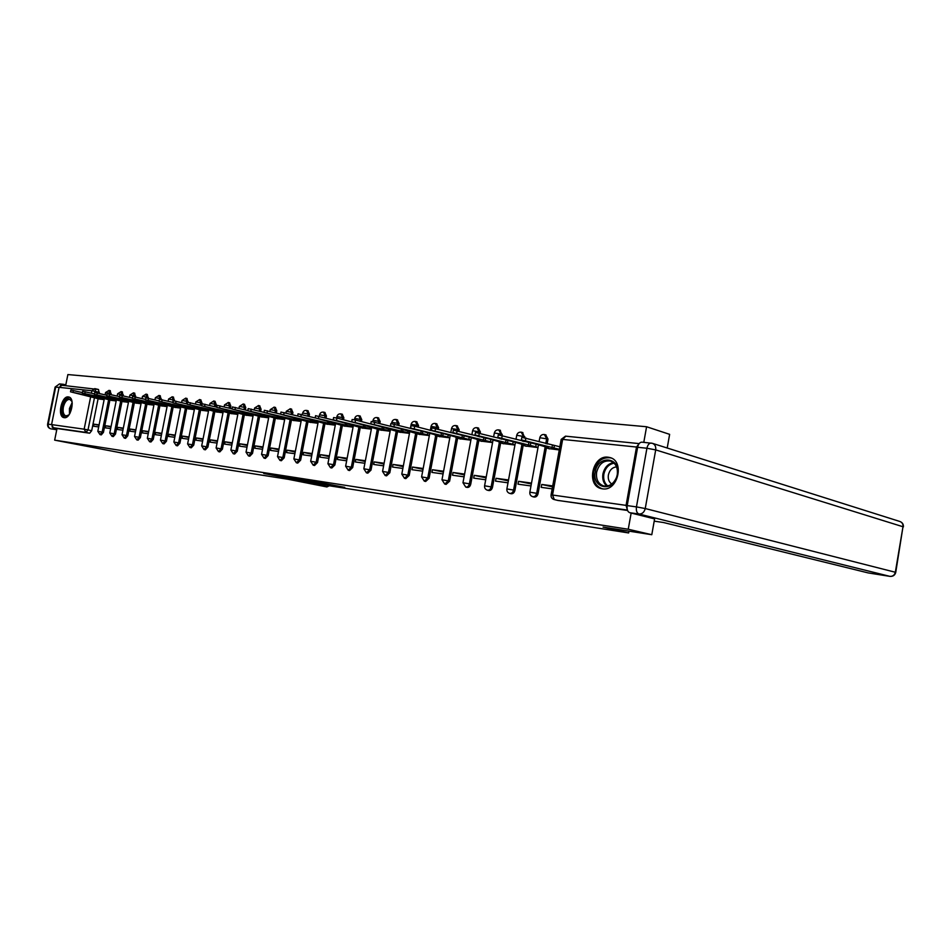 <?xml version="1.0" encoding="UTF-8"?>
<svg xmlns="http://www.w3.org/2000/svg" width="951" height="951" viewBox="0 0 951 951"><rect width="100%" height="100%" fill="white"/><g stroke="black" fill="none" stroke-linecap="round" stroke-linejoin="round"><path stroke-width="1.43" d="M332.077 485.414L344.761 487.376L309.86 480.624L332.077 485.414M111.005 394.57L110.221 390.683M123.119 395.759L122.287 391.919M135.506 396.983L134.638 393.167M148.178 398.231L147.262 394.451M161.147 399.527L160.172 395.759M174.402 400.858L173.391 397.102M187.977 402.249L186.931 398.481M201.529 405.483L202.004 403.034L200.78 399.884M215.758 406.933L216.234 404.52L214.974 401.322M230.356 408.407L230.82 406.041L229.512 402.808M245.299 409.929L245.762 407.599L244.419 404.318M260.633 411.486L261.073 409.192L259.694 405.875M276.361 413.067L276.789 410.82L275.362 407.456M292.48 414.695L292.908 412.508L291.434 409.096M309.039 416.36L309.444 414.22L307.922 410.773M326.027 418.06L326.419 415.991L324.85 412.484M343.477 419.807L343.858 417.81L342.229 414.256M361.404 421.59L361.772 419.676L360.084 416.062M379.829 423.421L380.174 421.59L378.439 417.929M398.766 425.299L399.099 423.564L397.292 419.843M418.25 427.213L418.559 425.584L416.693 421.816M438.292 429.186L438.577 427.677L436.64 423.837M458.929 431.195L459.178 429.816L457.181 425.929M480.172 433.264L480.398 432.027L478.329 428.069M502.057 435.38L500.107 430.292M524.607 437.615L522.551 432.562M547.11 444.01L548.014 439.077L545.696 434.916M602.447 488.826C617.948 491.762 625.104 460.712 609.686 457.49L608.141 457.205C592.616 454.697 585.816 485.39 601.198 488.588L602.447 488.826M64.192 417.679C71.016 419.141 75.64 398.136 68.757 396.995L68.365 396.924C61.53 395.652 57.012 416.467 63.872 417.62L64.192 417.679M278.738 476.617L298.864 480.231L275.089 475.179L263.724 473.479L294.81 479.482L278.738 476.617M654.609 518.854L651.792 534.712L603.077 527.092L628.647 532.952L124.201 453.449L54.659 440.147L628.254 529.243L631.155 513.053M651.792 534.712L628.254 529.243M315.768 482.835L330.033 485.069L294.121 478.163L315.851 482.43M314.127 482.632L278.453 475.726L314.139 482.585M94.981 388.662L98.524 389.506L99.166 393.393M98.096 398.719L91.688 430.708L88.015 429.911L85.982 432.42L53.375 427.736L51.568 424.598L59.081 387.354L61.946 385.286M667.21 448.004L669.635 434.345L646.585 426.749L67.878 374.563L65.655 385.642M54.659 440.147L57.012 428.509L53.375 427.736M639.155 443.618L636.516 447.041L626.079 505.373L627.387 509.962M643.791 442.346L646.585 426.749M548.287 448.515L559.271 449.942M552.721 485.925L541.737 484.451L552.555 486.841M541.737 484.451L541.202 487.352L552.186 488.85M525.023 445.948L537.993 447.588M531.514 483.072L518.533 481.325L531.347 483.976M518.533 481.325L518.01 484.178L530.979 485.949M502.461 443.463L514.943 445.044M508.523 479.97L496.042 478.294L508.357 480.861M496.042 478.294L495.519 481.111L508 482.811M480.564 441.038L492.57 442.572M486.223 476.974L474.216 475.357L486.056 477.854M474.216 475.357L473.693 478.127L485.699 479.768M459.309 438.696L470.864 440.17M464.587 474.062L453.021 472.504L464.421 474.918M453.021 472.504L452.521 475.238L464.076 476.82M438.673 436.426L449.799 437.84M443.582 471.232L432.443 469.735L443.416 472.088M432.443 469.735L431.944 472.421L443.071 473.943M418.618 434.215L429.341 435.582M423.183 468.486L412.461 467.048L423.029 469.33M412.461 467.048L411.961 469.699L422.684 471.161M399.123 432.063L409.453 433.383M403.355 465.824L393.036 464.433L403.2 466.644M393.036 464.433L392.537 467.048L402.867 468.451M380.174 429.971L390.124 431.255M384.097 463.232L374.147 461.889L383.942 464.04M374.147 461.889L373.66 464.468L383.61 465.824M361.749 427.938L371.342 429.174M365.362 460.712L355.769 459.416L365.208 461.508M355.769 459.416L355.294 461.96L364.875 463.268M343.81 425.953L353.059 427.154M347.139 458.251L337.89 457.015L346.996 459.048M337.89 457.015L337.415 459.523L346.663 460.783M326.348 424.027L335.263 425.192M329.415 455.874L320.499 454.673L329.26 456.646M320.499 454.673L320.023 457.146L328.939 458.358M309.348 422.149L317.955 423.278M312.154 453.544L303.547 452.391L312.011 454.316M303.547 452.391L303.084 454.828L311.678 456.005M292.789 420.33L301.087 421.412M295.345 451.285L287.047 450.168L295.202 452.046M287.047 450.168L286.584 452.581L294.881 453.71M276.646 418.547L284.658 419.593M278.976 449.086L270.964 448.004L278.833 449.823M270.964 448.004L270.5 450.382L278.512 451.475M260.919 416.811L268.646 417.834M263.011 446.934L255.284 445.888L262.88 447.636M255.284 445.888L254.832 448.242L262.559 449.3M245.584 415.111L253.037 416.11M247.462 444.842L239.997 443.832L247.331 445.52M239.997 443.832L239.545 446.15L247.01 447.172M230.618 413.471L237.821 414.422M232.294 442.797L225.09 441.823L232.175 443.439M225.09 441.823L224.65 444.117L231.842 445.104M216.02 411.854L222.974 412.782M217.506 440.812L210.551 439.873L217.375 441.43M210.551 439.873L210.1 442.132L217.054 443.083M201.778 410.285L208.483 411.177M203.062 438.863L196.346 437.959L202.955 439.457M196.346 437.959L195.918 440.194L202.622 441.109M187.87 408.752L194.349 409.619M188.976 436.973L182.497 436.093L188.869 437.531M182.497 436.093L182.057 438.304L188.548 439.184M174.283 407.254L180.547 408.098M175.222 435.118L168.957 434.274L175.115 435.665M168.957 434.274L168.529 436.45L174.794 437.305M161.016 405.792L167.067 406.612M161.789 433.311L155.738 432.491L161.694 433.834M155.738 432.491L155.31 434.655L161.361 435.475M148.059 404.353L153.896 405.15M148.677 431.54L142.828 430.755L148.57 432.039M142.828 430.755L142.4 432.883L148.249 433.68M135.387 402.962L141.033 403.735M135.85 429.816L130.204 429.056L135.755 430.292M130.204 429.056L129.788 431.16L135.434 431.932M123 401.595L128.456 402.344M123.321 428.128L117.865 427.391L123.238 428.592M117.865 427.391L117.448 429.483L122.905 430.221M110.887 400.252L116.165 400.977M111.077 426.488L105.799 425.775L110.994 426.928M105.799 425.775L105.383 427.831L110.661 428.556M109.924 400.026L103.457 432.36L102.149 432.075L100.01 434.595L101.317 434.869L103.457 432.36M122.013 401.358L115.487 434.06L114.179 433.775L111.992 436.307L113.3 436.592L115.487 434.06M134.376 402.713L127.791 435.796L126.483 435.51L124.248 438.066L125.568 438.352L127.791 435.796M147.013 404.104L140.379 437.567L139.06 437.282L136.778 439.873L138.109 440.158L140.379 437.567M159.958 405.53L153.266 439.386L151.934 439.089L149.604 441.716L150.936 442.001L153.266 439.386M173.201 406.98L166.437 441.24L165.105 440.955L162.74 443.594L164.071 443.891L166.437 441.24M186.753 408.478L179.929 443.142L178.598 442.857L176.173 445.532L177.516 445.817L179.929 443.142M200.637 410L193.754 445.092L192.411 444.795L189.938 447.505L191.282 447.79L193.754 445.092M214.855 411.569L207.912 447.089L206.569 446.792L204.037 449.526L205.38 449.823L207.912 447.089M229.429 413.174L222.403 449.134L221.06 448.836L218.48 451.594L219.824 451.891L222.403 449.134M244.359 414.814L237.274 451.238L235.919 450.929L233.28 453.722L234.635 454.019L237.274 451.238M259.659 416.49L252.514 453.377L251.159 453.08L248.461 455.898L249.816 456.207L252.514 453.377M275.362 418.214L268.146 455.588L266.779 455.279L264.021 458.132L265.377 458.441L268.146 455.588M291.47 419.985L284.171 457.847L282.816 457.538L279.986 460.427L281.353 460.736L284.171 457.847M307.993 421.804L300.635 460.165L299.268 459.856L296.379 462.78L297.734 463.089L300.635 460.165M324.957 423.67L317.515 462.555L316.16 462.234L313.2 465.194L314.555 465.503L317.515 462.555M342.372 425.584L334.871 464.991L333.504 464.682L330.472 467.678L331.84 467.987L334.871 464.991M360.274 427.546L352.69 467.512L351.323 467.191L348.209 470.222L349.576 470.531L352.69 467.512M378.664 429.567L371.009 470.091L369.642 469.77L366.444 472.837L367.823 473.158L371.009 470.091M397.577 431.647L389.827 472.742L388.46 472.433L385.191 475.536L386.57 475.845L389.827 472.742M417.014 433.787L409.192 475.476L407.824 475.155L404.472 478.294L405.839 478.615L409.192 475.476M437.02 435.974L429.115 478.282L427.76 477.961L424.312 481.147L425.679 481.468L429.115 478.282M457.621 438.233L449.633 481.182L448.266 480.861L444.735 484.071L446.09 484.392L449.633 481.182M479.613 436.307L479.494 436.913M478.817 440.563L470.745 484.154L469.39 483.833C468.748 486.175 467.535 487.257 465.752 487.09L467.119 487.411C468.902 487.59 470.115 486.496 470.745 484.154M501.486 438.494L501.355 439.207M500.666 442.964L492.499 487.221L491.144 486.9C490.49 489.278 489.254 490.383 487.411 490.205L488.778 490.526C490.609 490.704 491.857 489.599 492.499 487.221M524.037 440.729L523.882 441.573M523.169 445.425L514.931 490.383L513.576 490.062C512.91 492.475 511.626 493.593 509.736 493.403L511.091 493.735C512.981 493.914 514.265 492.808 514.931 490.383M546.385 447.969L538.052 493.652L536.697 493.319C536.019 495.78 534.712 496.909 532.75 496.707L534.105 497.04C536.055 497.23 537.374 496.101 538.052 493.652M628.647 532.952L628.968 531.145M99.094 424.871L93.994 424.182L93.59 426.226L98.69 426.916M99.047 398.945L104.134 399.658M93.994 424.182L99.011 425.287M57.012 428.509L89.656 433.204L91.688 430.708M627.565 510.473L557.631 500.381M327.37 484.63L304.451 479.91L327.37 484.63M303.524 480.707L310.335 481.907L303.524 480.707M559.378 449.3L521.386 439.873L548.382 447.671L544.982 447.41L549.5 448.86M521.849 437.341L559.842 446.768M552.365 445.52L551.901 448.052M538.04 447.35L497.825 437.365L524.94 445.092L521.671 444.842L526.236 446.292M498.288 434.869L536.174 444.2L535.722 446.697M538.492 444.866L536.174 444.2M528.804 442.976L528.352 445.472M514.978 444.795L475.013 434.928L502.211 442.595L499.061 442.358L503.661 443.796M475.464 432.467L511.495 441.312M505.968 440.503L505.516 442.964M654.193 521.148L663.477 522.515L868.132 572.906L889.886 576.354L638.953 514.027L629.728 512.696L654.597 518.901M637.634 447.279L627.196 505.599L636.445 506.895L646.918 448.242L637.634 447.279C638.394 443.974 639.785 442.263 641.83 442.144L642.317 442.239M629.728 512.696C627.589 511.781 626.745 509.415 627.196 505.599M298.792 480.956L326.882 486.948L329.331 485.771M52.043 426.856L54.659 429.4L56.739 429.84M60.436 385.476L63.265 384.299L65.809 384.87M617.484 474.644L616.771 477.366C611.802 492.939 591.724 487.578 595.207 471.922C597.727 454.459 621.122 456.979 617.484 474.644M596.634 472.195C595.837 479.292 598.143 483.857 603.576 485.902C609.353 486.781 613.692 483.893 616.593 477.224L617.258 474.715C618.043 467.619 615.737 463.066 610.364 461.021C603.505 460.248 598.928 463.969 596.634 472.195M616.569 466.893C612.349 467.321 609.615 470.02 608.378 474.977C607.82 479.066 608.949 482.074 611.755 484.023M611.362 458.109L610.625 457.871C602.102 456.908 596.42 461.532 593.579 471.732C592.592 480.528 595.457 486.199 602.209 488.743L602.708 488.862M69.399 414.244L68.199 415.504C63.634 417.655 61.708 414.791 62.421 406.933C65.132 398.754 68.21 396.733 71.658 400.858L72.145 402.392M71.848 401.334L69.78 399.396C66.867 399.301 64.727 401.869 63.36 407.099C62.623 411.926 63.467 414.862 65.881 415.908L68.662 415.076M69.364 397.221C65.857 397.399 63.313 400.609 61.708 406.838C60.805 412.639 61.779 416.253 64.632 417.703M492.618 442.31L452.89 432.574L480.16 440.182L477.129 439.944L481.777 441.371M453.342 430.137L488.208 438.696M483.809 438.114L483.37 440.527M470.923 439.909L431.433 430.28L458.762 437.829L455.85 437.603L460.522 439.029M431.885 427.891L465.8 436.224M462.317 435.784L461.877 438.173M449.847 437.567L410.618 428.057L437.983 435.546L435.178 435.332L439.885 436.747M410.618 428.057L411.07 425.668L414.684 426.238L444.176 433.846M441.442 433.537L441.002 435.879M429.388 435.308L390.409 425.905L419.831 434.536M390.849 423.587L423.278 431.576M421.174 431.338L420.746 433.656M409.512 433.097L370.783 423.813L400.335 432.384M371.211 421.519L403.058 429.388M401.477 429.21L401.049 431.492M390.183 430.958L351.715 421.78L381.387 430.28M351.715 421.78L352.143 419.498L355.555 420.045L383.443 427.261M382.326 427.142L381.91 429.388M371.389 428.877L333.183 419.807L362.949 428.247M333.183 419.807L333.611 417.548L336.951 418.083L364.388 425.204M363.71 425.133L363.294 427.344M353.118 426.856L315.161 417.881L345.011 426.262M315.577 415.682L345.855 423.195M345.593 423.171L345.177 425.359M335.323 424.883L297.627 416.015L327.548 424.336M298.043 413.84L315.292 417.976M327.964 421.293L327.56 423.421M318.014 422.969L280.569 414.196L310.549 422.458M280.985 412.056L297.627 416.015L298.043 413.828M310.787 419.486L310.395 421.543M301.146 421.103L263.962 412.425L293.978 420.627M263.962 412.425L264.378 410.297L280.581 414.149M294.073 417.727L293.693 419.7M284.718 419.284L247.795 410.701L277.847 418.844M248.199 408.609L263.974 412.33M277.775 416.015L277.407 417.917M268.705 417.513L232.032 409.025L262.107 417.109M232.032 409.025L232.436 406.945L247.819 410.559M261.894 414.339L261.537 416.181M253.097 415.777L216.685 407.385L246.761 415.409M216.685 407.385L217.09 405.34L232.068 408.847M246.416 412.71L246.071 414.481M237.881 414.101L201.719 405.792L231.806 413.756M201.719 405.792L202.123 403.771L216.733 407.171M231.319 411.117L230.986 412.817M223.033 412.461L187.133 404.234L217.197 412.14M187.525 402.249L201.767 405.542M216.602 409.56L216.281 411.212M208.554 410.856L172.904 402.725L202.943 410.57M172.904 402.725L173.284 400.74L187.192 403.949M202.23 408.038L201.921 409.631M194.42 409.287L159.007 401.239L189.035 409.037M159.007 401.239L159.399 399.289L172.963 402.404M188.203 406.553L187.906 408.098M180.607 407.765L145.455 399.8L175.448 407.527M145.455 399.8L145.836 397.863L159.079 400.894M174.52 405.09L174.223 406.588M167.138 406.279L132.225 398.386L162.181 406.065M132.225 398.386L132.605 396.484L145.527 399.42M161.147 403.676L160.862 405.126M153.967 404.817L119.303 397.007L149.212 404.639M119.671 395.129L132.308 397.993M148.083 402.285L147.797 403.688M141.105 403.39L106.678 395.664L136.54 403.236M106.678 395.664L107.047 393.809L119.386 396.591M135.315 400.93L135.042 402.285M128.528 402.011L94.351 394.356L124.141 401.869M94.351 394.356L94.72 392.513L106.774 395.224M122.834 399.598L122.572 400.918M116.224 400.644L82.297 393.072L112.028 400.526M82.297 393.072L82.654 391.241L94.434 393.892M110.637 398.303L110.387 399.586M104.206 399.313L70.505 391.812L100.176 399.218M70.505 391.812L70.873 390.017L82.392 392.585M98.714 397.031L98.464 398.279M108.925 390.374L109.71 394.249M111.208 393.583L105.561 392.537L105.109 394.82M120.991 391.598L121.811 395.45M123.309 394.843L117.591 393.797M133.33 392.846L134.198 396.698M135.684 396.127L129.907 395.057L129.455 397.304M145.943 394.13L146.858 397.97M148.332 397.447L142.495 396.365L142.056 398.576M158.865 395.438L159.804 399.301M161.29 398.79L155.37 397.708L154.942 399.884M172.072 396.781L173.225 399.848L172.725 402.344M174.544 400.181L168.553 399.075L168.137 401.215M185.6 398.148L186.788 401.263L186.301 403.735M188.108 401.584L182.045 400.478L181.629 402.582M199.46 399.551L200.673 402.701L200.197 405.15M202.004 403.034L195.87 401.904L195.454 403.973M213.642 400.989L214.902 404.187L214.427 406.6M216.234 404.52L210.016 403.379L209.624 405.399M228.181 402.463L229.476 405.697L229.013 408.074M230.82 406.041L224.519 404.888L224.127 406.85M243.076 403.973L244.419 407.254L243.967 409.596M245.762 407.599L239.379 406.422L238.998 408.336M258.351 405.518L259.73 408.847L259.29 411.141M261.073 409.192L254.606 408.038M274.019 407.111L275.445 410.475L275.005 412.722M276.789 410.82L270.227 409.631L269.882 411.414M290.079 408.74L291.553 412.152L291.137 414.351M292.908 412.508L286.251 411.296L285.93 413.007M306.567 410.416L308.1 413.875L307.684 416.003M309.444 414.22L302.703 413.007L302.382 414.636M323.495 412.128L325.076 415.635L324.671 417.703M326.419 415.991L319.572 414.791M340.874 413.887L342.503 417.453L342.122 419.45M343.858 417.81L336.904 416.597M358.729 415.706L360.417 419.308L360.049 421.234M361.772 419.676L354.711 418.44M377.083 417.56L378.819 421.222L378.474 423.052M380.174 421.59L373.006 420.354M395.937 419.474L397.744 423.195L397.411 424.931M399.099 423.564L391.812 422.303M415.337 421.436L417.204 425.216L416.895 426.844M418.559 425.584L411.153 424.324M435.285 423.468L437.222 427.296L436.937 428.806M438.577 427.677L431.053 426.393M455.826 425.549L457.835 429.448L457.574 430.815M459.178 429.816L451.535 428.521M476.974 427.688L479.054 431.647L478.817 432.895M480.398 432.027L472.623 430.72M498.764 429.9L500.915 433.918L500.701 435.082M502.259 434.31L494.342 432.978M521.207 432.17L523.442 436.259L523.24 437.377M524.786 436.652L516.726 435.308M544.352 434.524L546.67 438.684L545.767 443.63M548.014 439.077L539.799 437.722M99.368 392.347L95.718 391.467L95.492 392.585M94.506 397.554L88.015 429.911L84.152 429.186L90.678 396.65M91.379 393.155L91.867 390.742L59.081 387.354M51.568 424.598L84.152 429.186L85.982 432.42L89.656 433.204M636.516 447.041L562.647 439.41L552.531 495.031L626.079 505.373M108.616 399.717L102.149 432.075L97.81 431.314L100.01 434.595M120.706 401.037L114.179 433.775L109.781 432.99L111.992 436.307M133.057 402.404L126.483 435.51L122.013 434.714L124.248 438.066M145.705 403.795L139.06 437.282L134.531 436.485L136.778 439.873M158.639 405.209L151.934 439.089L147.334 438.28L149.604 441.716M171.869 406.659L165.105 440.955L160.446 440.135L162.74 443.594M185.421 408.157L178.598 442.857L173.867 442.025L176.173 445.532M199.306 409.679L192.411 444.795L187.609 443.962L189.938 447.505M213.523 411.236L206.569 446.792L201.683 445.936L204.037 449.526M228.085 412.841L221.06 448.836L216.103 447.969L218.48 451.594M243.016 414.481L235.919 450.929L230.879 450.049L233.28 453.722M258.315 416.158L251.159 453.08L246.036 452.189L248.461 455.898M274.007 417.881L266.779 455.279L261.573 454.376L264.021 458.132M290.114 419.641L282.816 457.538L277.514 456.623L279.986 460.427M306.638 421.459L299.268 459.856L293.871 458.929L296.379 462.78M323.602 423.326L316.16 462.234L310.668 461.294L313.2 465.194M341.017 425.228L333.504 464.682L327.917 463.719L330.472 467.678M358.919 427.189L351.323 467.191L345.629 466.216L348.209 470.222M377.309 429.21L369.642 469.77L363.841 468.784L366.444 472.837M396.222 431.279L388.46 472.433L382.552 471.411L385.191 475.536M415.658 433.418L407.824 475.155L401.798 474.133L404.472 478.294M435.665 435.606L427.76 477.961L421.602 476.915L424.312 481.147M456.266 437.852L448.266 480.861L441.989 479.791L444.735 484.071M478.258 435.927L478.151 436.533M477.473 440.17L469.39 483.833L462.971 482.739L465.752 487.09M500.143 438.114L500 438.827M499.323 442.56L491.144 486.9L484.594 485.795C484.368 488.006 485.319 489.48 487.411 490.205M522.693 440.349L522.539 441.193M521.837 445.02L513.576 490.062L506.871 488.933C506.657 491.18 507.608 492.677 509.736 493.403M545.054 447.541L536.697 493.319L529.85 492.166C529.624 494.449 530.587 495.958 532.75 496.707M529.838 492.214L538.504 444.854M506.871 488.969L515.418 442.417M484.582 485.83L493.034 440.04M462.971 482.787L471.316 437.745M441.977 479.827L450.239 435.499M382.552 471.446L390.528 429.139M277.514 456.635L284.991 417.846M627.41 510.057L557.833 500.44M558.094 500.499L554.29 499.572L552.531 495.031L551.069 494.948M94.767 388.602L95.718 391.467L91.867 390.742L94.767 388.602M639.167 443.606L565.476 436.152L561.185 439.386L562.647 439.41L565.809 436.212M554.029 499.525C551.842 498.764 550.855 497.218 551.081 494.9L561.173 439.481M324.35 482.989L324.232 483.595M554.35 445.734L553.898 448.266M525.903 437.912L525.428 440.503M530.741 443.178L530.278 445.674M502.259 435.427L501.783 437.971M513.183 441.787L512.744 444.176M507.846 440.705L507.394 443.166M479.34 433.026L478.876 435.534M903.391 526.902C903.593 524.239 902.38 522.432 899.789 521.457C902.154 522.337 903.224 524.108 902.986 526.747L655.703 449.894L645.242 508.547L895.331 572.252L902.986 526.747L895.747 572.383M890.017 576.377C893.037 576.544 894.95 575.236 895.735 572.443L895.331 572.252C894.546 575.141 892.739 576.508 889.886 576.354L890.112 576.389M651.601 443.178L651.114 443.083C649.081 443.19 647.679 444.913 646.918 448.242L655.703 449.894C656.071 446.506 654.942 444.307 652.315 443.309L651.601 443.178M638.953 514.027C642.163 514.111 644.255 512.28 645.242 508.547L636.445 506.895C635.993 510.735 636.825 513.112 638.953 514.027M59.057 387.437L55.681 387.081L48.192 424.17L51.556 424.645M54.659 429.4L50.914 428.853C48.834 428.164 47.919 426.607 48.192 424.17L47.621 424.122C47.384 426.512 48.442 428.081 50.807 428.83L50.7 428.806M288.212 479.292L326.882 486.948L288.177 479.292M47.621 424.122L55.11 387.081L59.485 383.919L55.099 387.093M606.857 486.092C603.481 483.227 602.173 479.173 602.934 473.931C604.479 467.464 607.998 463.696 613.478 462.602M614.132 463.185C608.795 464.195 605.371 467.844 603.861 474.133C603.124 479.233 604.408 483.167 607.725 485.937M69.471 414.137L69.447 408.49L72.157 402.535M72.24 403.581L70.172 408.633L70.017 413.221M490.882 439.445L490.466 441.716M485.64 438.304L485.188 440.729M457.134 430.696L456.67 433.169M469.247 437.175L468.843 439.338M464.088 435.974L463.636 438.363M435.594 428.437L435.13 430.862M448.23 434.952L447.85 437.032M443.166 433.715L442.726 436.069M414.684 426.238L414.244 428.639M427.831 432.8L427.463 434.785M422.838 431.516L422.41 433.834M394.403 424.11L393.952 426.476M408.003 430.708L407.646 432.61M403.093 429.388L402.665 431.671M374.706 422.054L374.266 424.372M388.733 428.663L388.388 430.482M383.895 427.379L383.479 429.567M355.555 420.045L355.127 422.327M369.998 426.678L369.666 428.425M365.22 425.418L364.827 427.51M336.951 418.083L336.523 420.342M351.763 424.74L351.454 426.417M347.056 423.516L346.675 425.525M318.87 416.193L318.442 418.416M334.027 422.862L333.718 424.467M329.379 421.65L329.01 423.587M301.277 414.351L300.849 416.538M316.754 421.02L316.457 422.565M312.166 419.843L311.809 421.697M284.147 412.544L283.731 414.719M299.945 419.225L299.648 420.722M295.404 418.071L295.06 419.855M267.493 410.796L267.076 412.936M283.553 417.477L283.279 418.915M279.083 416.348L278.75 418.06M251.254 409.096L250.85 411.212M267.588 415.777L267.326 417.156M263.165 414.66L262.845 416.324M235.444 407.444L235.04 409.524M252.027 414.113L251.765 415.444M247.664 413.019L247.343 414.624M220.05 405.827L219.645 407.884M236.847 412.496L236.597 413.78M232.531 411.414L232.234 412.96M205.024 404.246L204.631 406.279M222.047 410.903L221.797 412.152M217.779 409.845L217.494 411.343M190.39 402.713L189.998 404.722M207.591 409.358L207.366 410.559M203.383 408.324L203.098 409.762M176.101 401.215L175.721 403.188M193.493 407.848L193.267 409.013M189.332 406.826L189.059 408.217M162.169 399.753L161.789 401.702M179.727 406.374L179.501 407.492M175.614 405.364L175.353 406.719M148.57 398.326L148.19 400.252M166.282 404.924L166.068 406.018M162.217 403.937L161.955 405.245M135.292 396.936L134.923 398.838M153.147 403.509L152.945 404.567M149.129 402.546L148.879 403.806M122.334 395.568L121.954 397.459M140.32 402.13L140.118 403.153M136.338 401.179L136.1 402.404M109.662 394.249L109.294 396.103M127.767 400.787L127.577 401.774M123.844 399.848L123.606 401.037M97.299 392.941L96.919 394.784M115.511 399.468L115.321 400.43M111.624 398.54L111.386 399.693M85.198 391.681L84.829 393.5M103.516 398.172L103.326 399.111M99.665 397.256L99.439 398.386M73.382 390.433L73.013 392.24M110.34 390.706L109.044 390.397L105.561 392.537M122.417 391.931L121.11 391.622L117.603 393.785L117.151 396.044M134.769 393.191L133.461 392.87L129.907 395.057M147.393 394.475L146.085 394.154L142.495 396.365M160.315 395.782L158.995 395.461L155.37 397.708M173.546 397.126L172.226 396.805L168.553 399.075M187.074 398.505L185.754 398.172L182.045 400.478M200.946 399.919L199.615 399.575L195.87 401.904M215.14 401.358L213.809 401.013L210.016 403.379M229.69 402.832L228.347 402.499L224.519 404.888M244.597 404.353L243.254 404.009L239.379 406.422M259.885 405.899L258.541 405.554L254.606 408.003L254.25 409.857M275.552 407.492L274.209 407.147L270.227 409.631M291.636 409.132L290.281 408.775L286.251 411.296M308.136 410.808L306.781 410.452C304.689 410.143 303.333 410.987 302.703 413.007M325.064 412.52L323.72 412.163C321.604 411.854 320.225 412.71 319.584 414.755L319.286 416.3M342.455 414.291L341.112 413.935C338.96 413.614 337.569 414.481 336.916 416.55L336.642 418.012M360.322 416.11L358.967 415.742C356.791 415.421 355.377 416.3 354.723 418.404L354.461 419.783M378.688 417.976L377.333 417.608C375.122 417.275 373.684 418.167 373.018 420.306L372.768 421.638M397.554 419.89L396.198 419.522C393.964 419.177 392.501 420.092 391.824 422.256L391.574 423.575M416.966 421.864L415.611 421.495C413.34 421.138 411.854 422.066 411.165 424.265L410.38 428.425M436.937 423.896L435.582 423.516C433.276 423.159 431.766 424.098 431.065 426.333L430.292 430.494M457.479 425.977L456.135 425.596C453.793 425.24 452.26 426.191 451.547 428.461L450.774 432.61M478.638 428.128L477.295 427.748C474.918 427.368 473.36 428.342 472.635 430.648L471.862 434.797M500.44 430.351L499.097 429.959C496.672 429.579 495.091 430.553 494.354 432.907L493.593 437.032M522.907 432.634L521.564 432.241C519.103 431.849 517.487 432.848 516.738 435.237L515.989 439.338M546.064 434.987L544.828 434.619M539.074 441.704L539.823 437.638C540.584 435.201 542.225 434.179 544.721 434.595M421.602 476.915L429.757 433.323M401.798 474.133L409.869 431.207M363.841 468.784L371.722 427.13M345.629 466.216L353.427 425.18M327.917 463.719L335.632 423.278M310.668 461.294L318.3 421.424M293.871 458.929L301.431 419.605M261.573 454.376L268.978 416.122M246.036 452.189L253.358 414.446M230.879 450.049L238.13 412.805M216.103 447.969L223.283 411.212M201.683 445.936L208.792 409.655M187.609 443.962L194.646 408.134M173.867 442.025L180.833 406.636M160.446 440.135L167.352 405.185M147.334 438.28L154.169 403.759M134.531 436.485L141.307 402.368M122.013 434.714L128.718 401.013M109.781 432.99L116.426 399.682M97.81 431.314L104.396 398.386M98.524 389.506L61.625 385.238M545.101 446.732L544.982 447.41M521.861 437.294L521.386 439.873M521.79 444.2L521.671 444.842M498.3 434.821L497.825 437.365M499.18 441.751L499.061 442.358M475.476 432.42L475.013 434.928M889.922 576.365L868.263 572.93M652.315 443.309L641.83 442.144M899.789 521.457L652.612 443.404M63.265 384.299L59.485 383.919M453.342 430.102L452.89 432.574M431.885 427.855L431.433 430.28M390.849 423.552L390.409 425.905M371.223 421.495L370.783 423.813M315.577 415.658L315.161 417.881M280.985 412.033L280.569 414.196M248.199 408.597L247.795 410.701M187.525 402.237L187.133 404.234M119.683 395.129L119.303 397.007"/></g></svg>
